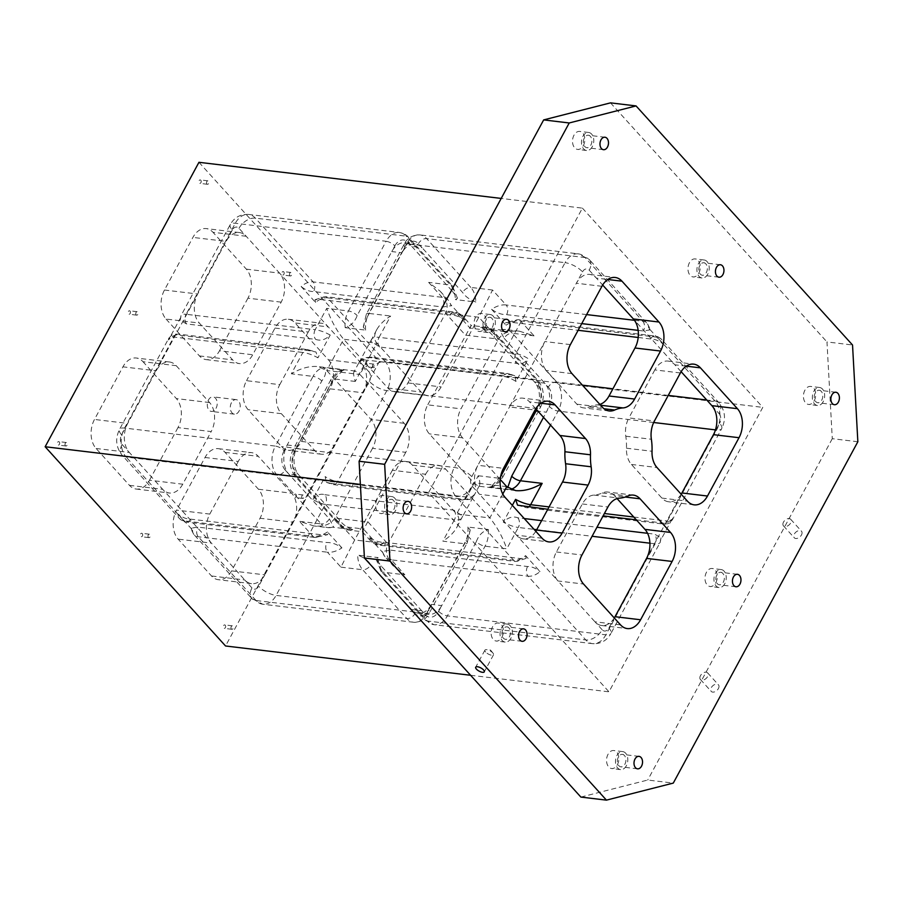 <?xml version="1.0" encoding="UTF-8"?>
<svg xmlns="http://www.w3.org/2000/svg" width="903" height="903" viewBox="0 0 903 903"><rect width="100%" height="100%" fill="white"/><g stroke="black" fill="none" stroke-linecap="round" stroke-linejoin="round"><path stroke-width="0.68" stroke-dasharray="4.51 3.39" d="M857.85 441.748L832.284 438.689L826.967 341.944L852.534 345.002M231.461 402.704A7.326 4.933 96.8 0 0 230.57 409.996A7.326 4.933 96.8 0 0 234.385 414.161A7.326 4.933 96.8 0 0 239.047 411.079A7.326 4.933 96.8 0 0 239.938 403.788A7.326 4.933 96.8 0 0 236.123 399.623A7.326 4.933 96.8 0 0 231.461 402.704M216.031 408.325A7.326 4.933 96.8 0 0 216.934 401.034A7.326 4.933 96.8 0 0 213.119 396.868A7.326 4.933 96.8 0 0 207.351 403.562A7.326 4.933 96.8 0 0 211.381 411.418A7.326 4.933 96.8 0 0 216.031 408.325M372.747 364.857A1.738 1.174 96.8 0 0 372.533 366.595A1.738 1.174 96.8 0 0 373.436 367.589A1.738 1.174 96.8 0 0 374.553 366.855A1.738 1.174 96.8 0 0 374.768 365.117A1.738 1.174 96.8 0 0 373.853 364.123A1.738 1.174 96.8 0 0 372.747 364.857M586.623 314.594L506.086 304.966A6.976 4.707 -83.2 0 1 506.617 314.639C501.808 314.786 496.797 313.002 491.582 309.289A20.916 13.319 137.8 0 1 506.086 304.966L492.553 290.021L478.816 317.213L445.585 313.239L465.429 335.148L498.659 339.122L478.816 317.213L441.138 386.902A20.916 14.109 -83.2 0 1 427.83 395.717A20.916 14.109 -83.2 0 1 421.08 392.015L376.89 343.196L359.97 374.497L404.16 423.304A20.916 14.109 -83.2 0 1 405.763 452.324L372.521 448.351A20.916 14.109 96.8 0 0 370.93 419.331L326.739 370.523L317.879 366.562C309.526 365.839 300.688 368.243 291.342 373.797L302.877 352.463A20.916 7.822 28.4 0 1 317.924 357.814L315.96 351.989L309.56 350.759L180.476 335.329C176.266 333.963 172.292 335.51 168.545 339.968A13.94 5.215 28.4 0 1 168.737 338.377A13.94 5.215 28.4 0 1 173.794 337.033L302.877 352.463A6.976 4.707 -83.2 0 1 307.313 349.529A6.976 4.707 -83.2 0 1 309.56 350.759M365.625 330.126A20.916 14.109 -83.2 0 1 368.898 313.42A6.976 2.607 -151.6 0 0 366.37 314.086A6.976 2.607 -151.6 0 0 367.397 316.795L363.266 327.112L365.625 330.126L345.183 327.676C350.895 325.881 354.89 321.84 357.17 315.565L391.778 251.565A20.916 14.109 -83.2 0 1 405.086 242.749A20.916 14.109 -83.2 0 1 411.824 246.451L452.414 291.285A6.976 4.436 -42.2 0 0 452.471 285.991A6.976 4.436 -42.2 0 0 450.383 284.976L428.654 282.379L440.179 291.206C446.962 299.141 448.768 306.478 445.585 313.239L407.896 382.928A20.916 14.109 96.8 0 1 394.6 391.744A20.916 14.109 96.8 0 1 387.85 388.042L343.648 339.235C336.717 330.837 331.074 320.554 326.717 308.374L348.445 310.971L386.134 241.282L235.311 223.255A13.94 5.215 -151.6 0 0 230.254 224.587A13.94 5.215 -151.6 0 0 232.297 230.005A6.976 4.707 -83.2 0 1 238.979 228.301L279.569 273.124A20.916 14.109 -83.2 0 1 281.172 302.144L252.716 354.766A20.916 14.109 -83.2 0 1 239.408 363.582A20.916 14.109 -83.2 0 1 232.658 359.879L199.292 323.026A20.916 14.109 -83.2 0 1 197.689 294.006L226.145 241.383A20.916 14.109 -83.2 0 1 239.453 232.568A20.916 14.109 -83.2 0 1 246.203 236.27L212.973 232.297A20.916 14.109 96.8 0 0 206.223 228.594A20.916 14.109 96.8 0 0 192.915 237.41L164.459 290.032A20.916 14.109 96.8 0 0 166.062 319.052L199.292 323.026M186.628 323.951A6.976 4.707 -83.2 0 1 186.097 314.278A13.94 5.215 -151.6 0 0 181.04 315.621A13.94 5.215 -151.6 0 0 180.848 317.201L180.115 320.249L186.628 323.951L315.711 339.381C320.633 341.199 325.475 339.765 330.227 335.058L317.924 357.814M452.414 291.285L457.494 298.283L455.372 299.582L475.825 302.02C469.887 299.852 465.496 296.681 462.641 292.504L422.051 247.67A20.916 14.109 -83.2 0 0 415.301 243.968A20.916 14.109 -83.2 0 0 402.004 252.784L405.075 247.095A13.94 9.402 -83.2 0 1 418.439 243.686L422.051 247.67L411.824 246.451L408.224 242.467A6.976 4.436 -42.2 0 0 408.28 237.173A6.976 4.436 -42.2 0 0 406.181 236.168L450.383 284.976A20.916 14.109 -83.2 0 1 455.372 299.582M367.397 316.795L402.004 252.784L391.778 251.565L394.848 245.876A6.976 2.607 -151.6 0 0 386.134 241.282A20.916 14.109 -83.2 0 1 399.442 232.466A20.916 14.109 -83.2 0 1 406.181 236.168L255.357 218.142A13.94 8.883 -42.2 0 0 238.979 228.301M501.176 330.024A20.916 14.109 -83.2 0 1 505.578 329.55A20.916 14.109 -83.2 0 1 512.317 333.252A6.976 4.436 -42.2 0 0 504.134 338.332L499.856 330.092L501.176 330.024L480.723 327.586C486.661 329.753 491.051 332.925 493.907 337.101L534.497 381.935A20.916 14.109 -83.2 0 1 536.675 409.781M504.134 338.332L544.723 383.154A20.916 14.109 -83.2 0 1 546.315 412.174L543.516 417.344M180.848 317.201L168.545 339.968M352.78 529.587A20.916 14.109 -83.2 0 1 348.377 530.072A20.916 14.109 -83.2 0 1 341.639 526.37A6.976 4.436 137.8 0 1 339.539 525.354A6.976 4.436 137.8 0 1 339.596 520.072C342.474 524.259 346.865 527.442 352.78 529.587L332.327 527.149L333.647 527.07L329.369 518.841L288.779 474.019A20.916 14.109 -83.2 0 1 287.188 444.998L321.795 380.998C326.175 374.948 326.762 370.501 323.556 367.656L344.009 370.106L342.79 370.162L332.022 382.217L297.414 446.217A20.916 14.109 -83.2 0 0 299.006 475.238L295.405 471.253A13.94 9.402 -83.2 0 1 294.333 451.906L297.414 446.217L287.188 444.998L284.106 450.687A6.976 2.607 -151.6 0 0 275.392 446.093L313.07 376.393L291.342 373.797M500.623 476.536L490.713 487.01L489.494 487.067L509.947 489.505L507.723 487.564M476.332 541.608C478.624 535.31 482.631 531.269 488.32 529.497L467.878 527.047L470.226 530.05L466.106 540.378L431.499 604.378A20.916 14.109 -83.2 0 1 418.191 613.193A20.916 14.109 -83.2 0 1 411.452 609.491L370.862 564.668C367.984 560.47 363.593 557.298 357.678 555.142L378.131 557.591L376.009 558.878L381.089 565.888L421.678 610.721A20.916 14.109 -83.2 0 0 428.417 614.424A20.916 14.109 -83.2 0 0 441.725 605.608L438.655 611.297A13.94 9.402 -83.2 0 1 425.279 614.706L421.678 610.721L411.452 609.491L415.053 613.476A13.94 9.402 -83.2 0 0 428.428 610.067L431.499 604.378L441.725 605.608L476.332 541.608A6.976 2.607 28.4 0 0 485.058 546.202L506.786 548.798L518.322 527.465L534.034 529.339M339.596 520.072L299.006 475.238L288.779 474.019L285.179 470.034A6.976 4.436 137.8 0 1 276.984 475.113L126.172 457.087A20.916 14.109 -83.2 0 1 124.569 428.067L173.794 337.033A6.976 4.707 -83.2 0 1 178.218 334.099A6.976 4.707 -83.2 0 1 180.476 335.329M330.938 483.342L326.344 482.349L325.159 476.592A13.94 5.215 -151.6 0 0 337.62 481.638A6.976 4.707 -83.2 0 1 333.184 484.572A6.976 4.707 -83.2 0 1 330.938 483.342L460.033 498.772C464.921 500.589 469.763 499.156 474.538 494.449L462.234 517.205A20.916 7.822 28.4 0 1 461.986 517.814A20.916 7.822 28.4 0 1 454.412 519.823L442.876 541.157L464.605 543.753A6.976 2.607 -151.6 0 0 467.133 543.087A6.976 2.607 -151.6 0 0 466.106 540.378M382.962 552.794A20.916 13.319 -42.2 0 0 385.039 556.812A20.916 13.319 -42.2 0 0 391.326 559.849A6.976 4.707 -83.2 0 1 390.796 550.175L382.138 551.44L382.962 552.794L368.537 536.856C373.774 540.57 378.786 542.353 383.572 542.206L520.331 558.551L526.144 558.415L525.58 555.616A13.94 8.883 137.8 0 1 513.649 560.255L455.925 496.492A20.916 14.109 -83.2 0 1 454.333 467.472L503.547 376.449A13.94 5.215 28.4 0 1 516.008 381.495L528.311 358.739A13.94 5.215 -151.6 0 0 515.85 353.694L565.075 262.671L406.576 243.72A6.976 2.607 -151.6 0 0 404.059 244.397A6.976 2.607 -151.6 0 0 405.075 247.095M547.782 509.258L603.125 515.873M636.333 519.846L660.703 522.758C664.947 524.112 668.92 522.566 672.633 518.119L660.33 540.886A13.94 5.215 28.4 0 1 660.127 542.466A13.94 5.215 28.4 0 1 655.081 543.809L605.857 634.832L447.369 615.891A6.976 2.607 28.4 0 1 438.655 611.297M512.328 505.364L503.276 522.115C508.05 517.408 512.893 515.963 517.78 517.791L524.271 518.559M541.631 520.636L596.962 527.25M647.564 533.301L654.551 534.136L661.052 537.838L660.33 540.886M312.856 499.348C316.558 494.912 320.542 493.365 324.787 494.72A6.976 4.707 -83.2 0 1 325.317 504.393A13.94 5.215 28.4 0 1 312.856 499.348L325.159 476.592M324.787 494.72L453.882 510.15L462.697 516.098L462.234 517.205M315.587 302.471L315.023 299.672L320.836 299.536A6.976 4.707 -83.2 0 1 325.272 296.602A6.976 4.707 -83.2 0 1 327.518 297.832A13.94 8.883 -42.2 0 0 315.587 302.471L301.15 286.522A13.94 8.883 137.8 0 1 313.093 281.894L442.177 297.324A20.916 13.319 137.8 0 1 448.452 300.349A20.916 13.319 137.8 0 1 450.541 304.379L451.365 305.733L442.707 306.997L313.623 291.567C309.492 291.579 305.338 289.897 301.15 286.522M320.836 299.536L449.931 314.966C454.74 314.82 459.751 316.603 464.966 320.317L450.541 304.379M506.617 314.639L581.746 323.613M638.15 330.363L643.376 330.983L649.629 329.956L648.625 328.06L663.062 343.998A13.94 8.883 -42.2 0 0 661.47 339.268A13.94 8.883 -42.2 0 0 657.282 337.248L715.007 401A20.916 14.109 -83.2 0 1 716.598 430.02L667.385 521.054A13.94 5.215 -151.6 0 0 672.43 519.71A13.94 5.215 -151.6 0 0 672.633 518.119M491.582 309.289L506.007 325.227L505.77 322.529L513.83 322.608L578.134 330.295M638.195 337.474L650.6 338.952C654.72 338.941 658.885 340.623 663.062 343.998M580.877 797.078L647.722 780.034L673.288 783.093M705.841 263.868A6.276 4.233 96.8 0 0 703.821 262.762A6.276 4.233 96.8 0 0 698.866 268.484A6.276 4.233 96.8 0 0 702.331 275.223A6.276 4.233 96.8 0 0 706.936 271.103A6.276 4.233 96.8 0 0 705.841 263.868M707.76 274.173A9.064 6.107 -83.2 0 1 701.992 277.989A9.064 6.107 -83.2 0 1 697.003 268.27A9.064 6.107 -83.2 0 1 704.148 259.985A9.064 6.107 -83.2 0 1 708.878 265.143A9.064 6.107 -83.2 0 1 707.76 274.173M499.856 330.092L505.578 329.55L519.541 331.22C509.405 330.272 502.452 332.914 498.659 339.122L460.981 408.822L427.74 404.849A20.916 14.109 96.8 0 0 429.343 433.869L473.533 482.676L478.172 486.13L479.493 485.442C480.227 483.906 479.82 480.667 478.251 475.734L466.716 497.068A6.976 4.707 -83.2 0 1 462.28 500.002A6.976 4.707 -83.2 0 1 460.033 498.772M405.763 452.324L362.329 531.732L363.356 528.966L376.89 543.911A20.916 13.319 137.8 0 1 370.614 540.874A20.916 13.319 137.8 0 1 368.537 536.856M506.764 486.649L473.533 482.676L456.613 513.965L412.423 465.158A20.916 14.109 96.8 0 0 405.673 461.456A20.916 14.109 96.8 0 0 392.365 470.271L425.606 474.244L387.918 543.933C384.734 550.683 386.54 558.031 393.324 565.967L404.849 574.793L383.12 572.186A6.976 4.436 137.8 0 1 381.032 571.181A6.976 4.436 137.8 0 1 381.089 565.888M425.606 474.244A20.916 14.109 -83.2 0 1 438.903 465.429A20.916 14.109 -83.2 0 1 445.653 469.131L489.844 517.938C496.774 526.325 502.429 536.619 506.786 548.798M500.217 479.425L462.573 437.842A20.916 14.109 -83.2 0 1 460.981 408.822M354.01 371.72C353.276 373.266 353.683 376.506 355.251 381.438L366.787 360.105L503.547 376.449A6.976 4.707 -83.2 0 1 507.983 373.515L371.223 357.17L364.507 357.712C363.469 357.577 361.708 359.044 359.213 362.114A20.916 7.822 28.4 0 1 366.787 360.105A6.976 4.707 -83.2 0 1 371.223 357.17A6.976 4.707 -83.2 0 1 373.47 358.401C368.548 356.583 363.717 358.017 358.965 362.724A20.916 7.822 28.4 0 1 359.213 362.114L354.01 371.72L355.33 371.043L359.97 374.497L326.739 370.523L343.648 339.235L376.89 343.196C373.921 339.72 373.865 335.227 376.709 329.742C379.553 324.651 384.193 320.08 390.627 316.016L379.091 337.35L515.85 353.694A6.976 4.707 -83.2 0 0 516.381 363.367C520.591 364.733 524.564 363.187 528.311 358.739M358.965 362.724L371.268 339.968L370.806 341.074L379.621 347.023L516.381 363.367M464.966 320.317A20.916 13.319 -42.2 0 0 462.889 316.287L471.174 325.441L427.74 404.849M392.365 470.271L354.687 539.96L340.95 567.152L327.417 552.207A20.916 13.319 -42.2 0 0 341.921 547.884C336.684 544.159 331.672 542.376 326.886 542.534L197.791 527.104L191.538 528.131L192.542 530.027A13.94 8.883 -42.2 0 0 194.134 534.757A13.94 8.883 -42.2 0 0 198.321 536.777L327.417 552.207A6.976 4.707 -83.2 0 1 326.886 542.534M372.521 448.351L334.844 518.04C331.051 524.259 324.087 526.9 313.962 525.952L299.457 521.324L321.186 523.921L276.984 475.113A20.916 14.109 -83.2 0 1 275.392 446.093L124.569 428.067A13.94 5.215 28.4 0 0 119.523 429.399L168.737 338.377C173.139 333.41 172.496 334.449 178.218 334.099L307.313 349.529L315.96 351.989M502.779 494.031L489.844 517.938L456.613 513.965C459.582 517.453 459.638 521.945 456.783 527.431C453.949 532.522 449.31 537.093 442.876 541.157M274.997 328.06L308.228 332.033A20.916 14.109 -83.2 0 1 321.536 323.218A20.916 14.109 -83.2 0 1 328.274 326.92L361.651 363.774A20.916 14.109 -83.2 0 1 363.243 392.794L334.787 445.427A20.916 14.109 -83.2 0 1 321.491 454.243A20.916 14.109 -83.2 0 1 314.741 450.541L281.364 413.676A20.916 14.109 -83.2 0 1 279.772 384.655L246.542 380.682A20.916 14.109 96.8 0 0 248.133 409.702L281.51 446.567A20.916 14.109 96.8 0 0 288.26 450.27A20.916 14.109 96.8 0 0 301.557 441.454L330.013 388.832A20.916 14.109 96.8 0 0 328.421 359.8L295.044 322.947A20.916 14.109 96.8 0 0 288.305 319.244A20.916 14.109 96.8 0 0 274.997 328.06L246.542 380.682M258.439 489.234L291.669 493.207A20.916 14.109 -83.2 0 1 293.261 522.227L264.816 574.85A20.916 14.109 -83.2 0 1 251.508 583.665A20.916 14.109 -83.2 0 1 244.758 579.963L211.392 543.109A20.916 14.109 -83.2 0 1 209.789 514.078L176.559 510.116A20.916 14.109 96.8 0 0 178.151 539.136L211.528 575.99A20.916 14.109 96.8 0 0 218.278 579.692A20.916 14.109 96.8 0 0 231.574 570.877L260.03 518.254A20.916 14.109 96.8 0 0 258.439 489.234L225.061 452.369A20.916 14.109 96.8 0 0 218.323 448.667A20.916 14.109 96.8 0 0 205.015 457.482L176.559 510.116M814.269 400.616A9.064 6.107 96.8 0 0 815.375 391.586A9.064 6.107 96.8 0 0 810.657 386.428A9.064 6.107 96.8 0 0 803.512 394.701A9.064 6.107 96.8 0 0 808.501 404.431A9.064 6.107 96.8 0 0 814.269 400.616M583.361 145.586A9.064 6.107 96.8 0 0 584.478 136.567A9.064 6.107 96.8 0 0 579.749 131.409A9.064 6.107 96.8 0 0 572.604 139.683A9.064 6.107 96.8 0 0 577.604 149.413A9.064 6.107 96.8 0 0 583.361 145.586M715.831 582.661A9.064 6.107 96.8 0 0 716.948 573.642A9.064 6.107 96.8 0 0 712.219 568.484A9.064 6.107 96.8 0 0 705.074 576.757A9.064 6.107 96.8 0 0 710.063 586.487A9.064 6.107 96.8 0 0 715.831 582.661M617.392 764.717A9.064 6.107 96.8 0 0 618.51 755.687A9.064 6.107 96.8 0 0 613.78 750.528A9.064 6.107 96.8 0 0 606.635 758.813A9.064 6.107 96.8 0 0 611.636 768.532A9.064 6.107 96.8 0 0 617.392 764.717M501.944 637.202A9.064 6.107 96.8 0 0 503.061 628.183A9.064 6.107 96.8 0 0 498.332 623.025A9.064 6.107 96.8 0 0 491.187 631.299A9.064 6.107 96.8 0 0 496.176 641.028A9.064 6.107 96.8 0 0 501.944 637.202M386.495 509.698A9.064 6.107 96.8 0 0 387.601 500.668A9.064 6.107 96.8 0 0 382.883 495.51A9.064 6.107 96.8 0 0 375.738 503.784A9.064 6.107 96.8 0 0 380.727 513.514A9.064 6.107 96.8 0 0 386.495 509.698M484.934 327.642A9.064 6.107 96.8 0 0 486.04 318.624A9.064 6.107 96.8 0 0 481.31 313.465A9.064 6.107 96.8 0 0 474.177 321.739A9.064 6.107 96.8 0 0 479.166 331.457A9.064 6.107 96.8 0 0 484.934 327.642M698.82 273.101A9.064 6.107 96.8 0 0 699.927 264.082A9.064 6.107 96.8 0 0 695.197 258.924A9.064 6.107 96.8 0 0 688.052 267.198A9.064 6.107 96.8 0 0 693.052 276.916A9.064 6.107 96.8 0 0 698.82 273.101M610.496 102.863L826.967 341.944M832.284 438.689L647.722 780.034M582.401 208.13L762.787 407.366L608.983 691.822L428.598 492.586L582.401 208.13L501.21 198.423M801.469 534.937A4.876 3.104 -42.2 0 0 801.514 531.235A4.876 3.104 -42.2 0 0 795.803 532.206A4.876 3.104 -42.2 0 0 794.279 537.793A4.876 3.104 -42.2 0 0 801.469 534.937M718.416 688.549A4.876 3.104 -42.2 0 0 718.461 684.846A4.876 3.104 -42.2 0 0 712.749 685.817A4.876 3.104 -42.2 0 0 711.214 691.393A4.876 3.104 -42.2 0 0 718.416 688.549M681.189 494.234A20.916 14.109 -83.2 0 1 668.626 501.786A20.916 14.109 -83.2 0 1 661.876 498.084L631.434 464.458A20.916 14.109 -83.2 0 1 626.456 448.204A45.319 30.555 96.8 0 0 625.802 436.217A20.916 14.109 -83.2 0 1 628.872 417.908L654.438 420.967M599.863 404.409A20.916 14.109 -83.2 0 1 597.414 404.86A45.319 30.555 96.8 0 0 589.128 406.971A20.916 14.109 -83.2 0 1 583.609 407.896A20.916 14.109 -83.2 0 1 576.87 404.194L546.428 370.569A20.916 14.109 -83.2 0 1 544.825 341.548L576.362 283.237A20.916 14.109 -83.2 0 1 589.67 274.422A20.916 14.109 -83.2 0 1 596.409 278.124L602.662 285.021M614.288 617.979A20.916 14.109 -83.2 0 1 601.714 625.519A20.916 14.109 -83.2 0 1 594.975 621.817L557.986 580.979A20.916 14.109 -83.2 0 1 556.395 551.959L582.345 503.953A20.916 14.109 -83.2 0 1 593.971 495.081A45.319 30.555 96.8 0 0 602.256 492.97A20.916 14.109 -83.2 0 1 607.764 492.045A20.916 14.109 -83.2 0 1 614.514 495.747L625.26 497.034M535.818 531.314A20.916 14.109 -83.2 0 1 523.243 538.854A20.916 14.109 -83.2 0 1 516.505 535.152L479.516 494.313A20.916 14.109 -83.2 0 1 477.924 465.293L509.45 406.971A20.916 14.109 -83.2 0 1 522.758 398.155A20.916 14.109 -83.2 0 1 529.508 401.858L540.897 403.223M680.388 372.962L654.833 369.903A20.916 14.109 -83.2 0 1 668.141 361.087A20.916 14.109 -83.2 0 1 674.88 364.789L681.133 371.686M205.015 457.482L238.245 461.456A20.916 14.109 -83.2 0 1 251.553 452.64A20.916 14.109 -83.2 0 1 258.303 456.342L291.669 493.207M182.733 484.2A20.916 14.109 -83.2 0 1 169.425 493.015A20.916 14.109 -83.2 0 1 162.687 489.313L129.31 452.448A20.916 14.109 -83.2 0 1 127.718 423.428L156.163 370.806A20.916 14.109 -83.2 0 1 169.471 361.99A20.916 14.109 -83.2 0 1 176.22 365.692L142.99 361.719A20.916 14.109 96.8 0 0 136.24 358.017A20.916 14.109 96.8 0 0 122.932 366.832L94.476 419.455A20.916 14.109 96.8 0 0 96.079 448.486L129.445 485.34A20.916 14.109 96.8 0 0 136.195 489.042A20.916 14.109 96.8 0 0 149.503 480.227L182.733 484.2L211.189 431.578L177.959 427.604A20.916 14.109 96.8 0 0 176.356 398.584L142.99 361.719M176.22 365.692L209.586 402.557A20.916 14.109 -83.2 0 1 211.189 431.578M166.062 319.052L199.428 355.917A20.916 14.109 96.8 0 0 206.177 359.62A20.916 14.109 96.8 0 0 219.485 350.804L252.716 354.766M281.172 302.144L247.941 298.171A20.916 14.109 96.8 0 0 246.338 269.15L212.973 232.297M190.578 519.135A6.976 4.707 -83.2 0 1 186.142 522.069A6.976 4.707 -83.2 0 1 183.896 520.839A13.94 8.883 137.8 0 1 179.708 518.819A13.94 8.883 137.8 0 1 178.117 514.089C182.248 517.453 186.402 519.135 190.578 519.135L319.673 534.565L327.733 534.644L327.496 531.946L341.921 547.884M178.117 514.089L192.542 530.027M471.174 325.441L470.136 328.207L491.864 330.803A6.976 4.436 137.8 0 1 493.964 331.819A6.976 4.436 137.8 0 1 493.907 337.101M519.541 331.22L534.045 335.848L520.523 320.904A20.916 13.319 -42.2 0 0 506.007 325.227M488.32 529.497A20.916 14.109 -83.2 0 1 485.058 546.202L447.369 615.891A20.916 14.109 -83.2 0 1 434.061 624.707L592.56 643.647C600.732 644.065 606.85 640.678 610.913 633.5A13.94 5.215 -151.6 0 1 605.857 634.832A20.916 14.109 -83.2 0 1 592.56 643.647A20.916 14.109 -83.2 0 1 585.81 639.945L528.086 576.193A13.94 8.883 -42.2 0 0 540.017 571.565L525.58 555.616M390.796 550.175L527.555 566.52C531.72 566.52 535.874 568.201 540.017 571.565M654.833 369.903L628.872 417.908M617.088 498.591L614.514 495.747M535.75 408.766L529.508 401.858M516.008 381.495L514.823 375.738L510.229 374.745L373.47 358.401M308.228 332.033L279.772 384.655M247.941 298.171L219.485 350.804M238.245 461.456L209.789 514.078M177.959 427.604L149.503 480.227M366.878 365.941A1.738 1.174 96.8 0 0 367.092 364.202A1.738 1.174 96.8 0 0 366.189 363.209A1.738 1.174 96.8 0 0 364.812 364.801A1.738 1.174 96.8 0 0 365.771 366.674A1.738 1.174 96.8 0 0 366.878 365.941M142.403 535.987A1.738 1.174 96.8 0 0 142.618 534.249A1.738 1.174 96.8 0 0 141.703 533.267A1.738 1.174 96.8 0 0 140.326 534.858A1.738 1.174 96.8 0 0 141.297 536.721A1.738 1.174 96.8 0 0 142.403 535.987M225.378 627.641A1.738 1.174 96.8 0 0 225.592 625.903A1.738 1.174 96.8 0 0 224.689 624.91A1.738 1.174 96.8 0 0 223.312 626.501A1.738 1.174 96.8 0 0 224.271 628.375A1.738 1.174 96.8 0 0 225.378 627.641M59.417 444.344A1.738 1.174 96.8 0 0 59.632 442.605A1.738 1.174 96.8 0 0 58.729 441.612A1.738 1.174 96.8 0 0 57.352 443.204A1.738 1.174 96.8 0 0 58.311 445.077A1.738 1.174 96.8 0 0 59.417 444.344M130.167 313.488A1.738 1.174 96.8 0 0 130.382 311.761A1.738 1.174 96.8 0 0 129.479 310.767A1.738 1.174 96.8 0 0 128.102 312.359A1.738 1.174 96.8 0 0 129.061 314.221A1.738 1.174 96.8 0 0 130.167 313.488M200.917 182.643A1.738 1.174 96.8 0 0 201.132 180.905A1.738 1.174 96.8 0 0 200.229 179.911A1.738 1.174 96.8 0 0 198.852 181.503A1.738 1.174 96.8 0 0 199.811 183.377A1.738 1.174 96.8 0 0 200.917 182.643M283.903 274.286A1.738 1.174 96.8 0 0 284.118 272.559A1.738 1.174 96.8 0 0 283.203 271.566A1.738 1.174 96.8 0 0 281.826 273.157A1.738 1.174 96.8 0 0 282.797 275.02A1.738 1.174 96.8 0 0 283.903 274.286M296.128 496.785A1.738 1.174 96.8 0 0 296.342 495.047A1.738 1.174 96.8 0 0 295.439 494.065A1.738 1.174 96.8 0 0 294.062 495.657A1.738 1.174 96.8 0 0 295.021 497.519A1.738 1.174 96.8 0 0 296.128 496.785M198.953 162.303L379.35 361.527L225.547 645.984M360.365 484.426L428.598 492.586M470.598 675.275L608.983 691.822M379.35 361.527L762.787 407.366M148.261 534.915A1.738 1.174 96.8 0 0 148.047 536.653A1.738 1.174 96.8 0 0 148.961 537.635A1.738 1.174 96.8 0 0 150.067 536.901A1.738 1.174 96.8 0 0 150.282 535.174A1.738 1.174 96.8 0 0 149.379 534.181A1.738 1.174 96.8 0 0 148.261 534.915M231.247 626.558A1.738 1.174 96.8 0 0 231.033 628.296A1.738 1.174 96.8 0 0 231.936 629.289A1.738 1.174 96.8 0 0 233.053 628.556A1.738 1.174 96.8 0 0 233.267 626.817A1.738 1.174 96.8 0 0 232.353 625.824A1.738 1.174 96.8 0 0 231.247 626.558M65.287 443.26A1.738 1.174 96.8 0 0 65.072 444.998A1.738 1.174 96.8 0 0 65.975 445.992A1.738 1.174 96.8 0 0 67.093 445.258A1.738 1.174 96.8 0 0 67.307 443.52A1.738 1.174 96.8 0 0 66.393 442.526A1.738 1.174 96.8 0 0 65.287 443.26M136.037 312.415A1.738 1.174 96.8 0 0 135.822 314.154A1.738 1.174 96.8 0 0 136.725 315.147A1.738 1.174 96.8 0 0 137.843 314.413A1.738 1.174 96.8 0 0 138.057 312.675A1.738 1.174 96.8 0 0 137.143 311.682A1.738 1.174 96.8 0 0 136.037 312.415M206.787 181.571A1.738 1.174 96.8 0 0 206.573 183.298A1.738 1.174 96.8 0 0 207.476 184.291A1.738 1.174 96.8 0 0 208.593 183.557A1.738 1.174 96.8 0 0 208.807 181.819A1.738 1.174 96.8 0 0 207.893 180.826A1.738 1.174 96.8 0 0 206.787 181.571M289.761 273.214A1.738 1.174 96.8 0 0 289.547 274.952A1.738 1.174 96.8 0 0 290.461 275.946A1.738 1.174 96.8 0 0 291.567 275.201A1.738 1.174 96.8 0 0 291.782 273.474A1.738 1.174 96.8 0 0 290.879 272.48A1.738 1.174 96.8 0 0 289.761 273.214M301.997 495.713A1.738 1.174 96.8 0 0 301.783 497.451A1.738 1.174 96.8 0 0 302.686 498.433A1.738 1.174 96.8 0 0 303.803 497.7A1.738 1.174 96.8 0 0 304.018 495.973A1.738 1.174 96.8 0 0 303.103 494.979A1.738 1.174 96.8 0 0 301.997 495.713M485.633 652.034A4.876 1.829 28.4 0 1 484.922 650.137A4.876 1.829 28.4 0 1 486.615 649.663A4.876 1.829 28.4 0 1 492.79 652.892A4.876 1.829 28.4 0 1 492.982 653.106A4.876 1.829 28.4 0 1 493.512 654.788A4.876 1.829 28.4 0 1 490.115 654.856A4.876 1.829 28.4 0 1 485.633 652.034M783.488 522.126A4.876 3.104 -42.2 0 0 783.454 525.839A4.876 3.104 -42.2 0 0 790.644 522.984A4.876 3.104 -42.2 0 0 790.689 519.281A4.876 3.104 -42.2 0 0 783.488 522.126M700.435 675.737A4.876 3.104 -42.2 0 0 700.401 679.44A4.876 3.104 -42.2 0 0 707.591 676.595A4.876 3.104 -42.2 0 0 707.636 672.893A4.876 3.104 -42.2 0 0 700.435 675.737M821.29 391.383A6.276 4.233 96.8 0 0 819.269 390.265A6.276 4.233 96.8 0 0 814.325 395.999A6.276 4.233 96.8 0 0 817.779 402.727A6.276 4.233 96.8 0 0 822.385 398.618A6.276 4.233 96.8 0 0 821.29 391.383M823.209 401.677A9.064 6.107 -83.2 0 1 817.452 405.503A9.064 6.107 -83.2 0 1 812.452 395.774A9.064 6.107 -83.2 0 1 819.597 387.5A9.064 6.107 -83.2 0 1 824.326 392.658A9.064 6.107 -83.2 0 1 823.209 401.677M590.393 136.364A6.276 4.233 96.8 0 0 588.372 135.247A6.276 4.233 96.8 0 0 583.417 140.981A6.276 4.233 96.8 0 0 586.882 147.708A6.276 4.233 96.8 0 0 591.476 143.6A6.276 4.233 96.8 0 0 590.393 136.364M592.312 146.658A9.064 6.107 -83.2 0 1 586.544 150.485A9.064 6.107 -83.2 0 1 581.555 140.755A9.064 6.107 -83.2 0 1 588.7 132.481A9.064 6.107 -83.2 0 1 593.418 137.64A9.064 6.107 -83.2 0 1 592.312 146.658M722.863 573.428A6.276 4.233 96.8 0 0 720.831 572.321A6.276 4.233 96.8 0 0 715.887 578.055A6.276 4.233 96.8 0 0 719.341 584.783A6.276 4.233 96.8 0 0 723.946 580.674A6.276 4.233 96.8 0 0 722.863 573.428M724.782 583.733A9.064 6.107 -83.2 0 1 719.014 587.548A9.064 6.107 -83.2 0 1 714.025 577.83A9.064 6.107 -83.2 0 1 721.17 569.556A9.064 6.107 -83.2 0 1 725.888 574.703A9.064 6.107 -83.2 0 1 724.782 583.733M624.424 755.484A6.276 4.233 96.8 0 0 622.404 754.377A6.276 4.233 96.8 0 0 617.449 760.1A6.276 4.233 96.8 0 0 620.914 766.839A6.276 4.233 96.8 0 0 625.508 762.719A6.276 4.233 96.8 0 0 624.424 755.484M626.343 765.789A9.064 6.107 -83.2 0 1 620.575 769.604A9.064 6.107 -83.2 0 1 615.586 759.875A9.064 6.107 -83.2 0 1 622.731 751.601A9.064 6.107 -83.2 0 1 627.45 756.759A9.064 6.107 -83.2 0 1 626.343 765.789M508.976 627.969A6.276 4.233 96.8 0 0 506.944 626.863A6.276 4.233 96.8 0 0 502 632.597A6.276 4.233 96.8 0 0 505.454 639.324A6.276 4.233 96.8 0 0 510.06 635.215A6.276 4.233 96.8 0 0 508.976 627.969M510.895 638.274A9.064 6.107 -83.2 0 1 505.127 642.089A9.064 6.107 -83.2 0 1 500.138 632.371A9.064 6.107 -83.2 0 1 507.283 624.097A9.064 6.107 -83.2 0 1 512.001 629.244A9.064 6.107 -83.2 0 1 510.895 638.274M393.516 500.465A6.276 4.233 96.8 0 0 391.496 499.348A6.276 4.233 96.8 0 0 386.552 505.082A6.276 4.233 96.8 0 0 390.006 511.809A6.276 4.233 96.8 0 0 394.611 507.7A6.276 4.233 96.8 0 0 393.516 500.465M395.446 510.759A9.064 6.107 -83.2 0 1 389.678 514.586A9.064 6.107 -83.2 0 1 384.678 504.856A9.064 6.107 -83.2 0 1 391.823 496.582A9.064 6.107 -83.2 0 1 396.552 501.741A9.064 6.107 -83.2 0 1 395.446 510.759M491.954 318.409A6.276 4.233 96.8 0 0 489.934 317.303A6.276 4.233 96.8 0 0 484.99 323.026A6.276 4.233 96.8 0 0 488.444 329.764A6.276 4.233 96.8 0 0 493.049 325.644A6.276 4.233 96.8 0 0 491.954 318.409M493.873 328.715A9.064 6.107 -83.2 0 1 488.117 332.53A9.064 6.107 -83.2 0 1 483.116 322.811A9.064 6.107 -83.2 0 1 490.261 314.526A9.064 6.107 -83.2 0 1 494.991 319.685A9.064 6.107 -83.2 0 1 493.873 328.715M601.917 286.296L576.362 283.237L582.514 271.859A13.94 5.215 -151.6 0 0 565.075 262.671A20.916 14.109 -83.2 0 1 578.371 253.856L419.884 234.904A20.916 14.109 -83.2 0 0 406.576 243.72L368.898 313.42L390.627 316.016M505.082 497.361L479.516 494.313L472.303 486.345A6.976 4.707 -83.2 0 1 471.772 476.671A13.94 5.215 -151.6 0 0 454.333 467.472L295.845 448.531L333.523 378.842A6.976 2.607 -151.6 0 0 330.995 379.508A6.976 2.607 -151.6 0 0 332.022 382.217M355.251 381.438L333.523 378.842A20.916 14.109 -83.2 0 1 344.009 370.106M457.494 298.283L452.471 285.991L408.28 237.173C407.016 235.186 404.07 233.617 399.442 232.466L248.618 214.44A20.916 14.109 -83.2 0 0 235.311 223.255L186.097 314.278L315.181 329.708L326.717 308.374M549.058 506.91L604.389 513.525M633.782 517.035L667.385 521.054A6.976 4.707 -83.2 0 1 662.949 523.988A6.976 4.707 -83.2 0 1 660.703 522.758M528.661 506.978A6.976 4.707 -83.2 0 1 526.189 507.644L662.949 523.988C668.683 523.638 668.028 524.677 672.43 519.71L721.655 428.688A13.94 5.215 -151.6 0 1 716.598 430.02L715.458 429.884M653.67 422.502L558.11 411.079L550.537 425.087M582.424 385.152L556.519 382.059A20.916 14.109 -83.2 0 1 558.11 411.079A6.976 2.607 28.4 0 1 549.385 406.485L546.315 412.174L537.94 411.17M711.857 405.639L719.081 413.608A13.94 8.883 137.8 0 0 719.194 403.02A13.94 8.883 137.8 0 0 715.007 401L706.778 400.018M668.254 395.412L612.923 388.798M330.227 335.058A20.916 7.822 -151.6 0 0 315.181 329.708A6.976 4.707 -83.2 0 0 315.711 339.381M472.303 486.345A13.94 8.883 137.8 0 1 455.925 496.492L297.437 477.552A20.916 14.109 -83.2 0 1 295.845 448.531A6.976 2.607 -151.6 0 0 293.317 449.197A6.976 2.607 -151.6 0 0 294.333 451.906M480.723 327.586A20.916 14.109 -83.2 0 1 485.125 327.1A20.916 14.109 -83.2 0 1 491.864 330.803L536.066 379.621L385.242 361.595A20.916 14.109 -83.2 0 1 386.834 390.615L337.62 481.638L466.716 497.068A20.916 7.822 -151.6 0 0 474.289 495.058A20.916 7.822 -151.6 0 0 474.538 494.449M534.045 335.848L512.317 333.252L556.519 382.059A6.976 4.436 -42.2 0 0 548.324 387.139L544.723 383.154L534.497 381.935L538.098 385.92A6.976 4.436 137.8 0 0 538.154 380.626A6.976 4.436 137.8 0 0 536.066 379.621A20.916 14.109 -83.2 0 1 537.657 408.641L386.834 390.615A13.94 5.215 28.4 0 1 369.395 381.416L363.243 392.794L330.013 388.832M538.098 385.92A13.94 9.402 -83.2 0 1 539.17 405.266L536.089 410.955M501.481 474.955A6.976 2.607 -151.6 0 1 502.508 477.664A6.976 2.607 -151.6 0 1 499.98 478.33L537.657 408.641A6.976 2.607 -151.6 0 0 540.186 407.964A6.976 2.607 -151.6 0 0 539.17 405.266M478.251 475.734L499.98 478.33A20.916 14.109 -83.2 0 1 489.494 487.067M510.692 489.347A20.916 14.109 -83.2 0 1 509.947 489.505M467.878 527.047A20.916 14.109 -83.2 0 1 464.605 543.753L426.916 613.442A20.916 14.109 -83.2 0 1 413.619 622.257A20.916 14.109 -83.2 0 1 406.869 618.555L362.667 569.748A6.976 4.436 -42.2 0 0 370.862 564.668M340.95 567.152L362.667 569.748A20.916 14.109 -83.2 0 1 357.678 555.142M231.574 570.877L264.816 574.85L258.664 586.228A6.976 4.707 -83.2 0 1 251.971 587.932A13.94 8.883 -42.2 0 0 251.858 598.52A13.94 8.883 -42.2 0 0 256.046 600.529L406.869 618.555A6.976 4.436 -42.2 0 0 415.053 613.476M615.022 616.704L608.87 628.082A6.976 4.707 -83.2 0 1 602.188 629.786A13.94 8.883 -42.2 0 1 585.81 639.945L427.322 621.004L383.12 572.186A20.916 14.109 -83.2 0 1 378.131 557.591M321.795 380.998A6.976 2.607 -151.6 0 0 313.07 376.393A20.916 14.109 -83.2 0 1 323.556 367.656M329.369 518.841A6.976 4.436 137.8 0 1 321.186 523.921A20.916 14.109 -83.2 0 0 327.924 527.623L333.647 527.07M332.327 527.149A20.916 14.109 -83.2 0 1 327.924 527.623L313.962 525.952M582.514 271.859A6.976 4.707 -83.2 0 1 589.196 270.155A13.94 8.883 -42.2 0 0 589.309 259.567L578.371 253.856A20.916 14.109 -83.2 0 1 585.121 257.558L426.634 238.606L470.824 287.425A6.976 4.436 -42.2 0 0 462.641 292.504M492.553 290.021L470.824 287.425A20.916 14.109 -83.2 0 1 475.825 302.02M363.266 327.112L366.37 314.086L404.059 244.397C406.993 238.189 412.265 235.028 419.884 234.904A20.916 14.109 -83.2 0 1 426.634 238.606A6.976 4.436 -42.2 0 0 418.439 243.686M383.572 542.206A6.976 4.707 -83.2 0 1 379.136 545.141A6.976 4.707 -83.2 0 1 376.89 543.911L513.649 560.255A6.976 4.707 -83.2 0 0 515.895 561.485A6.976 4.707 -83.2 0 0 520.331 558.551M453.882 510.15A6.976 4.707 -83.2 0 1 454.412 519.823L325.317 504.393L276.104 595.416A20.916 14.109 -83.2 0 1 262.796 604.231A20.916 14.109 -83.2 0 1 256.046 600.529L198.321 536.777A6.976 4.707 -83.2 0 1 197.791 527.104M449.931 314.966A6.976 4.707 -83.2 0 1 454.367 312.032C456.512 311.862 459.345 313.285 462.889 316.287A20.916 13.319 -42.2 0 0 456.613 313.262L470.136 328.207M315.023 299.672L325.272 296.602L454.367 312.032A6.976 4.707 -83.2 0 1 456.613 313.262L327.518 297.832L385.242 361.595A13.94 8.883 -42.2 0 0 368.864 371.743A6.976 4.707 -83.2 0 1 369.395 381.416M368.074 522.013L387.918 543.933L354.687 539.96L334.844 518.04L368.074 522.013M379.621 347.023A6.976 4.707 -83.2 0 1 379.091 337.35A20.916 7.822 -151.6 0 0 371.517 339.347A20.916 7.822 -151.6 0 0 371.268 339.968M404.16 423.304L370.93 419.331M527.555 566.52A6.976 4.707 -83.2 0 0 528.086 576.193L391.326 559.849L404.849 574.793M412.423 465.158L445.653 469.131M191.538 528.131C191.199 529.429 192.068 531.63 194.134 534.757L251.858 598.52L262.796 604.231L413.619 622.257C421.238 622.144 426.509 618.984 429.444 612.776A6.976 2.607 -151.6 0 1 426.916 613.442L276.104 595.416A13.94 5.215 -151.6 0 1 258.664 586.228M470.226 530.05L467.133 543.087L429.444 612.776A6.976 2.607 -151.6 0 0 428.428 610.067M536.754 529.666L592.086 536.28M649.923 543.188L655.081 543.809A6.976 4.707 -83.2 0 0 654.551 534.136M342.79 370.162C339.754 369.824 335.814 372.939 330.995 379.508L293.317 449.197C288.588 459.221 289.265 468.341 295.349 476.547A6.976 4.436 137.8 0 0 297.437 477.552L341.639 526.37L363.356 528.966M548.324 387.139A13.94 9.402 -83.2 0 1 549.385 406.485M328.421 359.8L361.651 363.774L368.864 371.743M246.338 269.15L279.569 273.124L328.274 326.92L295.044 322.947M180.115 320.249L181.04 315.621L230.254 224.587C234.317 217.409 240.435 214.022 248.618 214.44A20.916 14.109 -83.2 0 1 255.357 218.142L313.093 281.894A6.976 4.707 -83.2 0 1 313.623 291.567M301.557 441.454L334.787 445.427L293.261 522.227L260.03 518.254M631.434 464.458L657 467.517M626.456 448.204L652.022 451.263M589.196 270.155L596.409 278.124L607.798 279.49M593.971 495.081L619.537 498.14M602.256 492.97L627.822 496.029M471.772 476.671L477.924 465.293L503.49 468.341M570.391 344.607L544.825 341.548L509.45 406.971L535.016 410.03M571.983 373.628L546.428 370.569M686.269 366.155L674.88 364.789L633.387 318.962M661.876 498.084L687.443 501.142M602.188 629.786L594.975 621.817L620.53 624.876M542.06 538.211L516.505 535.152L557.986 580.979L583.552 584.038M556.395 551.959L581.961 555.006M576.87 404.194L602.425 407.253M589.128 406.971L604.039 408.754M625.802 436.217L651.368 439.264M597.414 404.86L600.608 405.244M582.345 503.953L607.911 507.012M232.297 230.005L226.145 241.383L192.915 237.41M251.971 587.932L244.758 579.963L211.528 575.99M314.741 450.541L281.51 446.567M281.364 413.676L248.133 409.702M225.061 452.369L258.303 456.342M129.445 485.34L162.687 489.313L211.392 543.109L178.151 539.136M209.586 402.557L176.356 398.584M164.459 290.032L197.689 294.006L156.163 370.806L122.932 366.832M96.079 448.486L129.31 452.448L122.097 444.479A6.976 4.707 -83.2 0 1 121.566 434.806L127.718 423.428L94.476 419.455M199.428 355.917L232.658 359.879M345.183 327.676A20.916 14.109 -83.2 0 1 348.445 310.971A6.976 2.607 -151.6 0 1 357.17 315.565M121.566 434.806A13.94 5.215 28.4 0 1 119.523 429.399C115.076 438.61 115.9 447.166 121.984 455.067A13.94 8.883 -42.2 0 0 126.172 457.087L183.896 520.839L312.98 536.269L299.457 521.324M517.78 517.791A6.976 4.707 -83.2 0 1 518.322 527.465A20.916 7.822 28.4 0 1 503.276 522.115M327.496 531.946A20.916 13.319 137.8 0 1 312.98 536.269A6.976 4.707 -83.2 0 0 315.237 537.499A6.976 4.707 -83.2 0 0 319.673 534.565M122.097 444.479A13.94 8.883 -42.2 0 0 121.984 455.067L179.708 518.819C182.62 521.2 184.765 522.284 186.142 522.069L315.237 537.499L327.733 534.644M407.896 382.928L441.138 386.902M387.85 388.042L421.08 392.015M462.573 437.842L429.343 433.869M428.654 282.379L442.177 297.324A6.976 4.707 -83.2 0 1 442.707 306.997M376.009 558.878L381.032 571.181L425.223 619.989L434.061 624.707A20.916 14.109 -83.2 0 1 427.322 621.004A6.976 4.436 137.8 0 1 425.223 619.989A6.976 4.436 137.8 0 1 425.279 614.706M650.6 338.952A6.976 4.707 -83.2 0 1 655.036 336.018C656.379 335.792 658.524 336.875 661.47 339.268L719.194 403.02C725.278 410.921 726.091 419.477 721.655 428.688A13.94 5.215 -151.6 0 0 719.612 423.281L713.46 434.659M681.923 492.97L646.548 558.393M661.052 537.838L660.127 542.466L610.913 633.5A13.94 5.215 -151.6 0 0 608.87 628.082M649.629 329.956C649.991 328.715 649.122 326.502 647.033 323.33L589.309 259.567A13.94 8.883 -42.2 0 0 585.121 257.558L642.846 321.31A13.94 8.883 137.8 0 1 647.033 323.33A13.94 8.883 137.8 0 1 648.625 328.06M719.081 413.608A6.976 4.707 -83.2 0 1 719.612 423.281M394.848 245.876A13.94 9.402 -83.2 0 1 408.224 242.467M285.179 470.034A13.94 9.402 -83.2 0 1 284.106 450.687M514.823 375.738L507.983 373.515A6.976 4.707 -83.2 0 1 510.229 374.745M517.543 505.183L526.189 507.644A6.976 4.707 -83.2 0 1 523.932 506.414M634.47 320.305L642.846 321.31A6.976 4.707 -83.2 0 1 643.376 330.983M513.83 322.608A6.976 4.707 -83.2 0 1 518.266 319.673A6.976 4.707 -83.2 0 1 520.523 320.904L657.282 337.248A6.976 4.707 -83.2 0 0 655.036 336.018L518.266 319.673L505.77 322.529M526.156 558.415L515.895 561.485L379.136 545.141C377.025 545.31 374.181 543.888 370.614 540.874L362.329 531.732L348.377 530.072C343.704 528.898 340.758 527.329 339.539 525.354L295.349 476.547A6.976 4.436 137.8 0 1 295.405 471.253M236.123 399.623L213.119 396.868M234.385 414.161L211.381 411.418M490.713 487.01C493.749 487.349 497.677 484.234 502.508 477.664L540.186 407.964C544.915 397.941 544.238 388.832 538.154 380.626L493.964 331.819C492.745 329.843 489.798 328.274 485.125 327.1L471.152 325.43M479.493 485.442L474.289 495.058C471.795 498.129 470.034 499.585 468.996 499.461L462.28 500.002L333.184 484.572L326.344 482.349M462.697 516.098L456.783 527.431M376.709 329.742L370.806 341.074M355.33 371.043L317.879 366.562M382.138 551.44L385.039 556.812L393.324 565.967M405.673 461.456L438.903 465.429M515.624 490.6L478.172 486.13M589.67 274.422L615.225 277.481M548.324 401.214L522.758 398.155M668.141 361.087L693.696 364.146M694.181 504.845L668.626 501.786M601.714 625.519L627.28 628.578M523.243 538.854L548.81 541.913M609.175 410.955L583.609 407.896M633.33 495.104L607.764 492.045M239.453 232.568L206.223 228.594M251.508 583.665L218.278 579.692M321.491 454.243L288.26 450.27M288.305 319.244L321.536 323.218M218.323 448.667L251.553 452.64M136.195 489.042L169.425 493.015M169.471 361.99L136.24 358.017M206.177 359.62L239.408 363.582M394.6 391.744L427.83 395.717M440.179 291.206L448.452 300.349L451.365 305.733M418.191 613.193L428.417 614.424M405.086 242.749L415.301 243.968M373.853 364.123L366.189 363.209M373.436 367.589L365.771 366.674M149.379 534.181L141.703 533.267M148.961 537.635L141.297 536.721M232.353 625.824L224.689 624.91M231.936 629.289L224.271 628.375M66.393 442.526L58.729 441.612M65.975 445.992L58.311 445.077M137.143 311.682L129.479 310.767M136.725 315.147L129.061 314.221M207.893 180.826L200.229 179.911M207.476 184.291L199.811 183.377M290.879 272.48L283.203 271.566M290.461 275.946L282.797 275.02M303.103 494.979L295.439 494.065M302.686 498.433L295.021 497.519M492.982 653.106L490.51 650.07L486.615 649.663M484.922 650.137L475.689 667.204M493.512 654.788L484.279 671.855M783.454 525.839L794.279 537.793M790.689 519.281L801.514 531.235M700.401 679.44L711.214 691.393M707.636 672.893L718.461 684.846M835.885 392.252L819.269 390.265M834.395 404.713L817.779 402.727M819.597 387.5L810.657 386.428M817.452 405.503L808.501 404.431M604.987 137.233L588.372 135.247M603.497 149.695L586.882 147.708M588.7 132.481L579.749 131.409M586.544 150.485L577.604 149.413M737.446 574.308L720.831 572.321M735.956 586.769L719.341 584.783M721.17 569.556L712.219 568.484M719.014 587.548L710.063 586.487M639.019 756.364L622.404 754.377M637.529 768.825L620.914 766.839M622.731 751.601L613.78 750.528M620.575 769.604L611.636 768.532M523.559 628.849L506.944 626.863M522.069 641.311L505.454 639.324M507.283 624.097L498.332 623.025M505.127 642.089L496.176 641.028M408.111 501.334L391.496 499.348M406.621 513.796L390.006 511.809M391.823 496.582L382.883 495.51M389.678 514.586L380.727 513.514M506.549 319.29L489.934 317.303M505.059 331.751L488.444 329.764M490.261 314.526L481.31 313.465M488.117 332.53L479.166 331.457M720.436 264.748L703.821 262.762M718.946 277.21L702.331 275.223M704.148 259.985L695.197 258.924M701.992 277.989L693.052 276.916"/><path stroke-width="1.35" d="M852.534 345.002L857.85 441.748L673.288 783.093L606.444 800.137L389.972 561.056L364.417 557.998L359.089 461.252L384.655 464.311L569.217 122.966L543.662 119.907L610.496 102.863L636.062 105.922L852.534 345.002M536.675 409.781A20.916 14.109 -83.2 0 1 536.089 410.955L500.623 476.536M507.723 487.564L511.708 476.174L543.516 417.344M512.328 505.364L515.579 499.359L517.543 505.183L547.782 509.258M603.125 515.873L636.333 519.846M524.271 518.559L541.631 520.636M596.962 527.25L647.564 533.301M581.746 323.613L638.15 330.363M578.134 330.295L638.195 337.474M569.217 122.966L636.062 105.922M389.972 561.056L384.655 464.311M364.417 557.998L580.877 797.078L606.444 800.137M502.779 494.031L506.764 486.649L500.217 479.425M506.764 486.649L515.624 490.6C523.977 491.334 532.815 488.918 542.161 483.376L520.433 480.768A6.976 2.607 28.4 0 1 511.708 476.174M359.089 461.252L543.662 119.907M837.905 393.369A6.276 4.233 96.8 0 0 835.885 392.252A6.276 4.233 96.8 0 0 830.941 397.986A6.276 4.233 96.8 0 0 834.395 404.713A6.276 4.233 96.8 0 0 839 400.605A6.276 4.233 96.8 0 0 837.905 393.369M607.008 138.351A6.276 4.233 96.8 0 0 604.987 137.233A6.276 4.233 96.8 0 0 600.032 142.967A6.276 4.233 96.8 0 0 603.497 149.695A6.276 4.233 96.8 0 0 608.091 145.586A6.276 4.233 96.8 0 0 607.008 138.351M739.478 575.414A6.276 4.233 96.8 0 0 737.446 574.308A6.276 4.233 96.8 0 0 732.502 580.031A6.276 4.233 96.8 0 0 735.956 586.769A6.276 4.233 96.8 0 0 740.562 582.661A6.276 4.233 96.8 0 0 739.478 575.414M641.04 757.47A6.276 4.233 96.8 0 0 639.019 756.364A6.276 4.233 96.8 0 0 634.064 762.087A6.276 4.233 96.8 0 0 637.529 768.825A6.276 4.233 96.8 0 0 642.135 764.706A6.276 4.233 96.8 0 0 641.04 757.47M525.591 629.955A6.276 4.233 96.8 0 0 523.559 628.849A6.276 4.233 96.8 0 0 518.615 634.572A6.276 4.233 96.8 0 0 522.069 641.311A6.276 4.233 96.8 0 0 526.675 637.202A6.276 4.233 96.8 0 0 525.591 629.955M410.131 502.452A6.276 4.233 96.8 0 0 408.111 501.334A6.276 4.233 96.8 0 0 403.167 507.068A6.276 4.233 96.8 0 0 406.621 513.796A6.276 4.233 96.8 0 0 411.226 509.687A6.276 4.233 96.8 0 0 410.131 502.452M508.57 320.396A6.276 4.233 96.8 0 0 506.549 319.29A6.276 4.233 96.8 0 0 501.605 325.012A6.276 4.233 96.8 0 0 505.059 331.751A6.276 4.233 96.8 0 0 509.664 327.631A6.276 4.233 96.8 0 0 508.57 320.396M722.456 265.854A6.276 4.233 96.8 0 0 720.436 264.748A6.276 4.233 96.8 0 0 715.492 270.471A6.276 4.233 96.8 0 0 718.946 277.21A6.276 4.233 96.8 0 0 723.551 273.09A6.276 4.233 96.8 0 0 722.456 265.854M660.544 351.041L634.595 399.047A20.916 14.109 96.8 0 1 622.98 407.919A45.319 30.555 96.8 0 0 614.683 410.03A20.916 14.109 96.8 0 1 609.175 410.955A20.916 14.109 96.8 0 1 602.425 407.253L571.983 373.628A20.916 14.109 96.8 0 1 570.391 344.607L601.917 286.296A20.916 14.109 96.8 0 1 615.225 277.481A20.916 14.109 96.8 0 1 621.975 281.183L658.953 322.021A20.916 14.109 96.8 0 1 660.544 351.041L634.99 347.994L609.028 395.988A20.916 14.109 -83.2 0 1 599.863 404.409M535.75 408.766L559.95 435.483A20.916 14.109 -83.2 0 1 564.917 451.737L590.483 454.796A20.916 14.109 96.8 0 0 585.516 438.542L555.074 404.916A20.916 14.109 96.8 0 0 548.324 401.214A20.916 14.109 96.8 0 0 535.016 410.03L503.49 468.341A20.916 14.109 96.8 0 0 505.082 497.361L542.06 538.211A20.916 14.109 96.8 0 0 548.81 541.913A20.916 14.109 96.8 0 0 562.117 533.097L536.551 530.038A20.916 14.109 -83.2 0 1 535.818 531.314M590.483 454.796A45.319 30.555 96.8 0 0 591.149 466.783A20.916 14.109 96.8 0 1 588.067 485.092L562.117 533.097M607.911 507.012L581.961 555.006A20.916 14.109 96.8 0 0 583.552 584.038L620.53 624.876A20.916 14.109 96.8 0 0 627.28 628.578A20.916 14.109 96.8 0 0 640.588 619.763L672.114 561.452A20.916 14.109 96.8 0 0 670.523 532.431L640.08 498.806A20.916 14.109 96.8 0 0 633.33 495.104A20.916 14.109 96.8 0 0 627.822 496.029A45.319 30.555 96.8 0 1 619.537 498.14A20.916 14.109 96.8 0 0 607.911 507.012M739.015 437.707L707.489 496.029A20.916 14.109 96.8 0 1 694.181 504.845A20.916 14.109 96.8 0 1 687.443 501.142L657 467.517A20.916 14.109 96.8 0 1 652.022 451.263A45.319 30.555 96.8 0 0 651.368 439.264A20.916 14.109 96.8 0 1 654.438 420.967L680.388 372.962A20.916 14.109 96.8 0 1 693.696 364.146A20.916 14.109 96.8 0 1 700.446 367.848L737.424 408.687A20.916 14.109 96.8 0 1 739.015 437.707L713.46 434.659L681.923 492.97A20.916 14.109 -83.2 0 1 681.189 494.234M483.568 669.958A4.876 1.829 28.4 0 1 484.279 671.855A4.876 1.829 28.4 0 1 479.121 671.132A4.876 1.829 28.4 0 1 475.689 667.204A4.876 1.829 28.4 0 1 479.087 667.136A4.876 1.829 28.4 0 1 483.568 669.958M602.662 285.021L633.387 318.962A20.916 14.109 -83.2 0 1 634.99 347.994M681.133 371.686L711.857 405.639A20.916 14.109 -83.2 0 1 713.46 434.659M670.523 532.431L644.956 529.372A20.916 14.109 -83.2 0 1 646.548 558.393L615.022 616.704A20.916 14.109 -83.2 0 1 614.288 617.979M564.917 451.737A45.319 30.555 96.8 0 0 565.583 463.736A20.916 14.109 -83.2 0 1 562.513 482.033L536.551 530.038M644.956 529.372L617.088 498.591M470.598 675.275L225.547 645.984L45.15 446.748L198.953 162.303L501.21 198.423M45.15 446.748L360.365 484.426M515.579 499.359A20.916 7.822 -151.6 0 0 530.625 504.709L542.161 483.376M528.661 506.978A6.976 4.707 -83.2 0 0 530.625 504.709L549.058 506.91M604.389 513.525L633.782 517.035M715.458 429.884L653.67 422.502M550.537 425.087L520.433 480.768A20.916 14.109 -83.2 0 1 510.692 489.347M706.778 400.018L668.254 395.412M612.923 388.798L582.424 385.152M536.089 410.955L537.94 411.17M534.034 529.339L536.754 529.666M592.086 536.28L649.923 543.188M607.798 279.49L621.975 281.183M540.897 403.223L555.074 404.916M633.387 318.962L658.953 322.021M700.446 367.848L686.269 366.155M711.857 405.639L737.424 408.687M681.923 492.97L707.489 496.029M672.114 561.452L646.548 558.393M615.022 616.704L640.588 619.763M604.039 408.754L614.683 410.03M609.028 395.988L634.595 399.047M600.608 405.244L622.98 407.919M559.95 435.483L585.516 438.542M562.513 482.033L588.067 485.092M565.583 463.736L591.149 466.783M625.26 497.034L640.08 498.806M586.623 314.594L634.47 320.305"/></g></svg>
